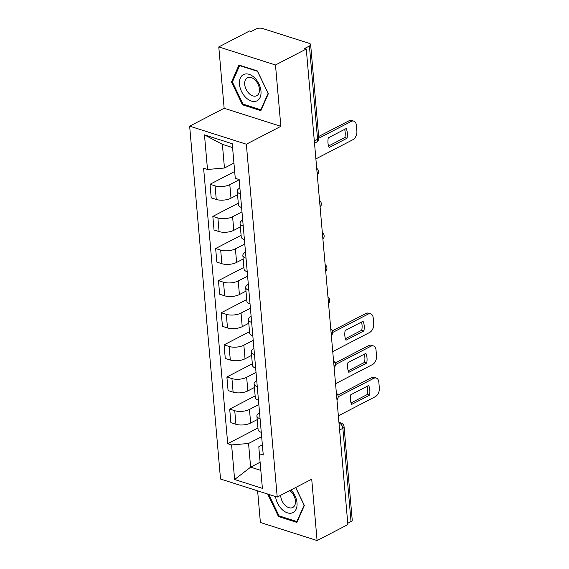 <?xml version="1.0" encoding="UTF-8"?>
<svg xmlns="http://www.w3.org/2000/svg" width="569" height="569" viewBox="0 0 569 569"><rect width="100%" height="100%" fill="white"/><g stroke="black" fill="none" stroke-linecap="round" stroke-linejoin="round"><path stroke-width="0.85" d="M257.622 490.848L260.389 522.491L317.089 540.55L347.879 524.59L306.271 49.019L275.481 64.98L218.781 46.921L224.15 108.274L189.648 126.162L220.516 479.027L277.217 497.086L246.349 144.213L280.851 126.325L275.481 64.98M218.781 46.921L249.571 30.961L251.228 31.487L256.022 29.005A4.545 1.885 -5 0 1 262.423 28.45L309.202 43.344A4.545 1.885 -5 0 1 310.631 44.553L318.796 137.819A4.545 1.885 175 0 1 317.573 139.263L309.415 46.004A4.545 1.885 -5 0 0 310.631 44.553M317.089 540.55L311.72 479.198L277.217 497.086M339.601 430.008L342.865 428.315A4.545 1.885 175 0 0 344.081 426.864L352.239 520.13A4.545 1.885 175 0 1 351.023 521.574L342.865 428.315A4.545 2.916 -117.4 0 0 339.195 423.144L338.996 423.08M347.766 523.267L351.023 521.574M309.415 46.004L304.621 48.493L306.271 49.019M239.172 179.754L229.791 184.612A10.448 4.332 175 0 1 215.075 185.878L210.032 184.278L211.22 197.863L216.263 199.47A10.448 4.332 -5 0 0 230.978 198.197L237.55 194.797M240.41 193.951A10.448 4.332 175 0 1 237.237 191.205A10.448 4.332 175 0 1 239.89 187.955M234.67 171.504L210.032 184.278M237.237 191.205L238.425 204.797A10.448 4.332 -5 0 0 241.605 207.536M241.981 211.867L232.6 216.732A10.448 4.332 175 0 1 217.884 217.998L212.842 216.391L214.029 229.983L219.072 231.583A10.448 4.332 -5 0 0 233.788 230.317L240.36 226.91M243.219 226.064A10.448 4.332 175 0 1 240.047 223.325A10.448 4.332 175 0 1 242.7 220.075M238.283 203.197L212.842 216.391M240.047 223.325L241.235 236.91A10.448 4.332 -5 0 0 244.414 239.656M244.791 243.987L235.41 248.845A10.448 4.332 175 0 1 220.694 250.111L215.651 248.511L216.839 262.096L221.882 263.703A10.448 4.332 -5 0 0 236.604 262.43L243.169 259.03M246.028 258.184A10.448 4.332 175 0 1 242.856 255.438A10.448 4.332 175 0 1 245.509 252.188M241.1 235.317L215.651 248.511M242.856 255.438L244.044 269.03A10.448 4.332 -5 0 0 247.223 271.769M247.6 276.1L238.219 280.965A10.448 4.332 175 0 1 223.503 282.231L218.46 280.624L219.648 294.216L224.691 295.816A10.448 4.332 -5 0 0 239.414 294.55L245.979 291.143M248.845 290.297A10.448 4.332 175 0 1 245.666 287.558A10.448 4.332 175 0 1 248.319 284.308M243.909 267.43L218.46 280.624M245.666 287.558L246.854 301.143A10.448 4.332 -5 0 0 250.033 303.889M250.41 308.22L241.036 313.078A10.448 4.332 175 0 1 226.313 314.344L221.27 312.744L222.458 326.329L227.5 327.936A10.448 4.332 -5 0 0 242.223 326.67L248.788 323.263M251.654 322.417A10.448 4.332 175 0 1 248.475 319.671A10.448 4.332 175 0 1 251.128 316.421M246.718 299.55L221.27 312.744M248.475 319.671L249.663 333.263A10.448 4.332 -5 0 0 252.842 336.002M253.219 340.333L243.845 345.198A10.448 4.332 175 0 1 229.122 346.464L224.079 344.857L225.267 358.449L230.31 360.049A10.448 4.332 -5 0 0 245.033 358.783L251.598 355.376M254.464 354.53A10.448 4.332 175 0 1 251.285 351.791A10.448 4.332 175 0 1 253.938 348.541M249.528 331.67L224.079 344.857M251.285 351.791L252.472 365.376A10.448 4.332 -5 0 0 255.652 368.122M256.029 372.453L246.654 377.311A10.448 4.332 175 0 1 231.932 378.577L226.889 376.977L228.077 390.562L233.119 392.169A10.448 4.332 -5 0 0 247.842 390.903L254.407 387.496M257.273 386.65A10.448 4.332 175 0 1 254.094 383.904A10.448 4.332 175 0 1 256.747 380.654M252.337 363.783L226.889 376.977M254.094 383.904L255.282 397.496A10.448 4.332 -5 0 0 258.461 400.235M258.838 404.566L249.464 409.431A10.448 4.332 175 0 1 234.741 410.697L229.698 409.09L230.886 422.682L235.929 424.282A10.448 4.332 -5 0 0 250.652 423.016L257.216 419.609M260.083 418.763A10.448 4.332 175 0 1 256.904 416.024A10.448 4.332 175 0 1 259.556 412.774M255.147 395.903L229.698 409.09M256.904 416.024L258.091 429.609A10.448 4.332 -5 0 0 261.271 432.355M232.579 147.577L222.387 144.334L224.456 168.011L233.937 163.097M224.456 168.011L207.5 169.47L204.47 134.881L232.244 143.729L235.267 178.31L239.151 179.548L263.255 455.008L259.364 453.778L262.394 488.358L234.62 479.518L231.597 444.93L248.561 443.471L250.63 467.149L260.822 470.392M207.5 169.47L203.61 168.232L227.714 443.692L231.597 444.93M189.648 126.162L246.349 144.213M224.15 108.274L280.851 126.325M260.872 110.663L268.34 93.729L257.394 70.926L238.973 65.058L231.505 81.993L242.451 104.796L260.872 110.663M267.672 494.048L278.476 516.545L296.897 522.413L304.365 505.478L295.731 487.491M260.104 462.234L250.63 467.149L234.62 479.518M261.648 436.686L248.561 443.471M259.364 453.778L258.81 446.736L262.366 444.887M257.956 428.016L227.714 443.692M204.47 134.881L222.387 144.334M243.482 104.262L242.451 104.796M232.657 81.395L231.505 81.993M279.5 516.012L278.476 516.545M328.548 146.013L344.892 137.542A14.197 9.161 -72.3 0 0 344.622 129.369M318.676 136.496L349.025 120.77A6.814 4.396 -72.3 0 1 351.628 120.45L353.776 121.133A6.814 4.396 107.7 0 0 351.173 121.453L349.025 120.77M347.04 138.224A14.197 9.161 -72.3 0 0 346.194 128.551L328.277 137.84A14.197 9.161 -72.3 0 0 329.124 147.513L347.04 138.224L344.892 137.542M315.887 158.893L352.773 139.775A6.814 4.396 107.7 0 0 356.877 131.19L356.35 125.223A6.814 4.396 107.7 0 0 353.776 121.133M318.811 138.224L351.173 121.453M243.845 74.404A14.766 9.467 -117.4 0 0 241.512 91.431A14.766 9.467 -117.4 0 0 256.619 100.998A14.766 9.467 -117.4 0 0 258.952 83.97A14.766 9.467 -117.4 0 0 243.845 74.404M247.693 77.647A10.107 6.479 -117.4 0 0 247.415 77.775A10.107 6.479 -117.4 0 0 246.199 89.518A10.107 6.479 -117.4 0 0 256.434 95.855A10.107 6.479 -117.4 0 0 256.719 95.727A10.107 6.479 -117.4 0 0 257.928 83.984A10.107 6.479 -117.4 0 0 247.693 77.647M268.077 93.38L260.844 109.789L242.991 104.106L232.387 82.014L239.627 65.613L257.473 71.296L268.155 93.344M261.377 109.511L260.844 109.789M240.033 65.399L239.627 65.613M275.567 496.559A14.766 9.467 -117.4 0 0 292.644 512.754A14.766 9.467 -117.4 0 0 290.987 489.945M280.688 495.286A10.107 6.479 -117.4 0 0 284.777 504.938A10.107 6.479 -117.4 0 0 292.459 507.605A10.107 6.479 -117.4 0 0 292.736 507.477A10.107 6.479 -117.4 0 0 295.297 499.731A10.107 6.479 -117.4 0 0 289.728 490.599M304.18 505.094L296.862 521.545L279.016 515.855L268.703 494.376M297.402 521.261L296.862 521.545M295.652 487.533L304.102 505.137M345.411 338.711L361.756 330.24A14.197 9.161 -72.3 0 0 361.479 322.068M332.275 330.888L365.881 313.469A6.814 4.396 -72.3 0 1 368.492 313.149L370.639 313.832A6.814 4.396 107.7 0 0 368.029 314.152L365.881 313.469M363.904 330.923A14.197 9.161 -72.3 0 0 363.058 321.25L345.134 330.539A14.197 9.161 -72.3 0 0 345.98 340.212L363.904 330.923L361.756 330.24M332.744 351.599L369.63 332.474A6.814 4.396 107.7 0 0 373.733 323.889L373.214 317.922A6.814 4.396 107.7 0 0 370.639 313.832M332.573 332.531L368.029 314.152M348.221 370.832L364.565 362.353A14.197 9.161 -72.3 0 0 364.288 354.181M335.084 363.008L368.691 345.582A6.814 4.396 -72.3 0 1 371.301 345.269L373.449 345.952A6.814 4.396 107.7 0 0 370.839 346.265L368.691 345.582M366.713 363.043A14.197 9.161 -72.3 0 0 365.867 353.363L347.944 362.652A14.197 9.161 -72.3 0 0 348.79 372.332L366.713 363.043L364.565 362.353M335.554 383.712L372.439 364.587A6.814 4.396 107.7 0 0 376.543 356.009L376.024 350.035A6.814 4.396 107.7 0 0 373.449 345.952M335.383 364.644L370.839 346.265M351.03 402.944L367.375 394.473A14.197 9.161 -72.3 0 0 367.097 386.301M337.894 395.121L371.5 377.702A6.814 4.396 -72.3 0 1 374.11 377.382L376.258 378.065A6.814 4.396 107.7 0 0 373.648 378.385L371.5 377.702M369.523 395.156A14.197 9.161 -72.3 0 0 368.676 385.483L350.753 394.772A14.197 9.161 -72.3 0 0 351.599 404.445L369.523 395.156L367.375 394.473M338.363 415.832L375.248 396.707A6.814 4.396 107.7 0 0 379.352 388.122L378.833 382.155A6.814 4.396 107.7 0 0 376.258 378.065M338.192 396.764L373.648 378.385M336.898 399.075A4.545 2.916 -117.4 0 0 336.955 397.802A4.545 2.916 -117.4 0 0 336.663 396.415M334.088 366.962A4.545 2.916 -117.4 0 0 334.145 365.689A4.545 2.916 -117.4 0 0 333.854 364.302M331.279 334.842A4.545 2.916 -117.4 0 0 331.336 333.569A4.545 2.916 -117.4 0 0 331.044 332.182M328.469 302.722A4.545 2.916 -117.4 0 0 328.526 301.449A4.545 2.916 -117.4 0 0 328.235 300.069M325.66 270.609A4.545 2.916 -117.4 0 0 325.717 269.336A4.545 2.916 -117.4 0 0 325.425 267.949M322.851 238.489A4.545 2.916 -117.4 0 0 322.908 237.216A4.545 2.916 -117.4 0 0 322.616 235.836M320.041 206.376A4.545 2.916 -117.4 0 0 320.098 205.103A4.545 2.916 -117.4 0 0 319.806 203.716M317.232 174.256A4.545 2.916 -117.4 0 0 317.289 172.983A4.545 2.916 -117.4 0 0 316.997 171.603M339.01 423.244L339.195 423.144A4.545 2.93 107.7 0 1 340.938 422.931L338.932 422.298M250.652 423.016L249.464 409.431M247.842 390.903L246.654 377.311M245.033 358.783L243.845 345.198M242.223 326.67L241.036 313.078M239.414 294.55L238.219 280.965M236.604 262.43L235.41 248.845M233.788 230.317L232.6 216.732M230.978 198.197L229.791 184.612M233.119 392.169L231.932 378.577M230.31 360.049L229.122 346.464M227.5 327.936L226.313 314.344M224.691 295.816L223.503 282.231M221.882 263.703L220.694 250.111M219.072 231.583L217.884 217.998M216.263 199.47L215.075 185.878M235.929 424.282L234.741 410.697M314.515 143.203L316.357 142.243A4.545 2.916 -117.4 0 0 317.573 139.263L314.316 140.956M317.296 175.039A4.545 4.545 0 0 0 316.705 168.296M320.105 207.159A4.545 4.545 0 0 0 319.515 200.416M322.915 239.272A4.545 4.545 0 0 0 322.324 232.529M325.724 271.392A4.545 4.545 0 0 0 325.134 264.649M328.533 303.505A4.545 4.545 0 0 0 327.943 296.762M331.343 335.625A4.545 4.545 0 0 0 330.753 328.882M334.152 367.738A4.545 4.545 0 0 0 333.569 360.995M336.969 399.858A4.545 4.545 0 0 0 336.379 393.115M344.081 426.864A4.545 4.545 0 0 0 340.938 422.931M316.357 142.243A4.545 4.545 0 0 0 318.796 137.819"/></g></svg>
